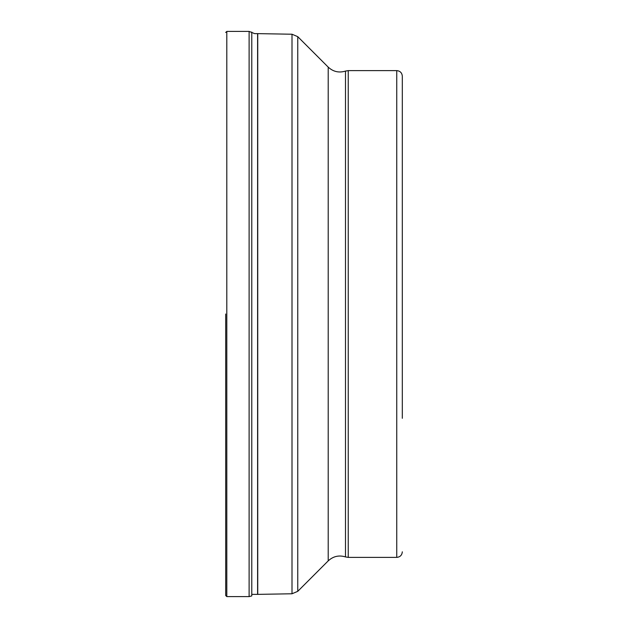<?xml version="1.0" encoding="UTF-8"?>
<svg xmlns="http://www.w3.org/2000/svg" width="628" height="628" viewBox="0 0 628 628"><rect width="100%" height="100%" fill="white"/><g stroke="black" fill="none" stroke-linecap="round" stroke-linejoin="round"><path stroke-width="0.94" d="M225.688 314L225.688 595.485L225.688 314M402.312 418.303L402.312 76.184L402.312 418.303M257.747 33.629L292.004 34.226L292.004 593.774L257.747 594.371L257.747 33.629L254.623 33.622L249.112 31.4L249.112 596.6L226.802 596.6L226.802 31.4L225.688 32.515M251.781 32.083L251.781 595.917L249.112 596.6M257.606 33.622L257.606 594.378L251.781 594.378M292.004 593.774L297.758 591.333L297.758 36.667L292.004 34.226M328.209 560.875C333.217 556.259 338.979 554.932 345.494 556.918L345.494 71.082C338.979 73.068 333.217 71.741 328.209 67.125L328.209 560.875L297.758 591.333M345.494 556.918L348.242 557.381L348.242 70.619L345.494 71.082M348.242 70.619L396.747 70.619L396.747 557.381L348.242 557.381M226.802 596.6L225.688 595.485M249.112 31.4L226.802 31.4M328.209 67.125L297.758 36.667M396.747 557.381C400.13 557.052 401.983 555.199 402.312 551.816M396.747 70.619C400.13 70.948 401.983 72.801 402.312 76.184"/></g></svg>
